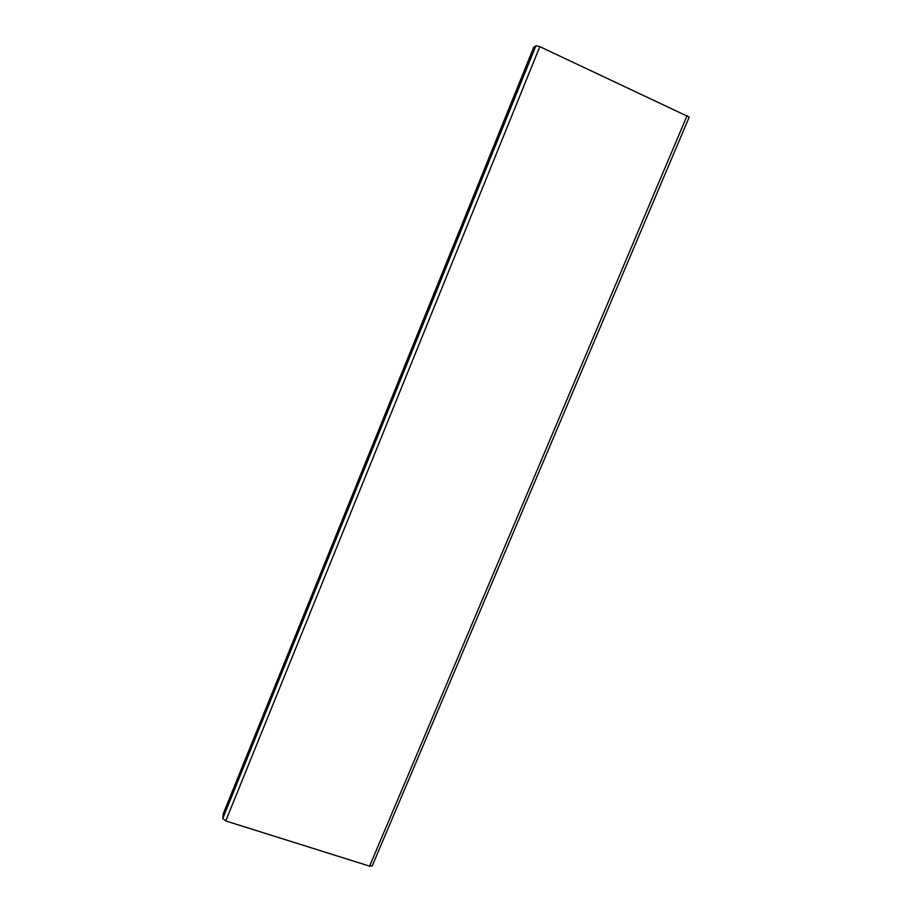<?xml version="1.0" encoding="UTF-8"?>
<svg xmlns="http://www.w3.org/2000/svg" width="912" height="912" viewBox="0 0 912 912"><rect width="100%" height="100%" fill="white"/><g stroke="black" fill="none" stroke-linecap="round" stroke-linejoin="round"><path stroke-width="1.37" d="M533.714 47.413L535.948 45.691L539.836 46.649L689.21 117.078L372.221 865.898L369.588 866.149L687.146 115.493M223.246 813.857L222.779 818.52L225.743 820.937L369.588 866.149M223.109 814.199L533.794 47.219M222.779 818.52L535.948 45.691M225.743 820.937L539.836 46.649M533.725 47.31L223.144 814.017"/></g></svg>
